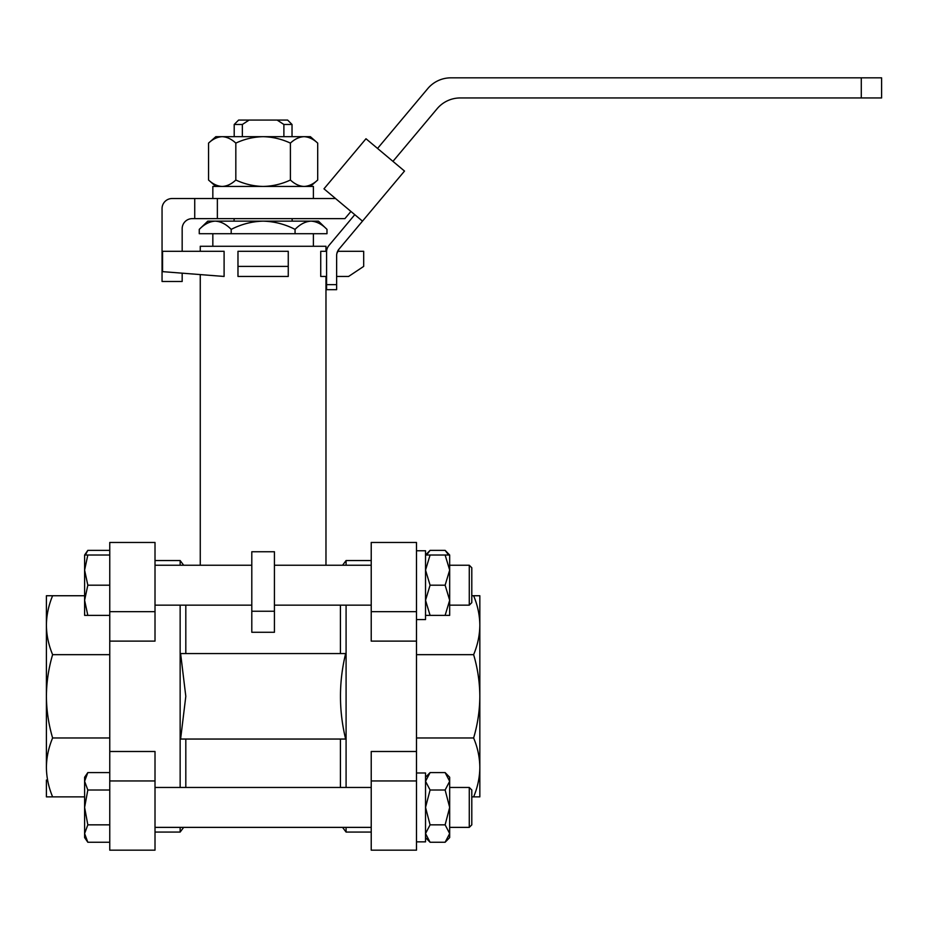 <?xml version="1.0" encoding="UTF-8"?>
<svg xmlns="http://www.w3.org/2000/svg" width="928" height="928" viewBox="0 0 928 928"><rect width="100%" height="100%" fill="white"/><g stroke="black" fill="none" stroke-linecap="round" stroke-linejoin="round"><path stroke-width="1.39" d="M224.1 276.451L162.551 271.637L162.551 251.302L224.1 251.302L224.1 276.451M237.974 276.451L237.974 266.394L288.26 266.394L288.26 276.451L237.974 276.451M336.632 276.451L348.603 276.451L363.683 266.394L363.683 251.302L337.606 251.302M326.575 276.451L320.728 276.451L320.728 251.302L326.598 251.302M237.974 266.394L237.974 251.302L288.26 251.302L288.26 266.394M345.634 653.567L180.612 653.567L185.809 696.313L180.612 739.048L345.634 739.048C338.743 710.558 338.743 682.057 345.634 653.567M251.801 611.239L274.433 611.239L274.433 632.27L251.801 632.27L251.801 551.742L274.433 551.742L274.433 611.239M200.262 251.302L200.262 246.28L325.972 246.28L325.972 251.302M185.809 653.567L185.809 605.149M340.425 653.567L340.425 605.149M185.809 787.466L185.809 739.048M340.425 787.466L340.425 739.048M346.086 787.466L346.086 605.149M346.086 565.245L346.086 560.547L371.223 560.547M371.223 832.068L346.086 832.068L346.086 827.37M416.486 751.494L416.486 780.958L371.223 780.958L371.223 751.494L416.486 751.494L416.486 641.12L371.223 641.12L371.223 542.462L416.486 542.462L416.486 611.656L371.223 611.656M180.148 787.466L180.148 605.149M180.148 565.245L180.148 560.547L155.011 560.547M346.086 832.068L342.56 827.37L183.674 827.37L180.148 832.068L180.148 827.37M109.759 641.12L109.759 542.462L155.011 542.462L155.011 641.12L109.759 641.12L109.759 751.494L155.011 751.494L155.011 850.164L109.759 850.164L109.759 780.958L155.011 780.958M182.166 251.302L182.166 228.694A10.057 10.057 0 0 1 192.224 218.637L194.729 218.637L194.729 198.522L172.109 198.522A10.057 10.057 0 0 0 162.052 208.58L162.052 281.486L182.166 281.486L182.166 273.168M335.53 198.522L194.729 198.522M861.288 97.95L861.288 77.836L881.6 77.836L881.6 97.95L460.242 97.95A30.172 30.172 0 0 0 437.123 108.727L392.95 161.368M336.864 253.472L338.987 249.156L404.504 171.065L365.992 138.748L323.976 188.825L362.488 221.142M326.575 289.675L326.575 284.641L336.632 284.641L336.632 289.675L326.575 289.675M194.729 218.637L217.361 218.637L217.361 198.522M354.786 214.681L328.93 245.491A10.057 10.057 0 0 0 326.575 251.964L326.575 284.641M336.632 284.641L336.632 255.618A10.057 10.057 0 0 1 338.987 249.156M217.361 218.637L344.903 218.637L350.935 211.445M861.288 77.836L450.857 77.836A30.172 30.172 0 0 0 427.75 88.612L377.545 148.445M283.887 136.671L283.887 124.48L292.03 124.48L292.03 136.671M242.347 136.671L242.347 124.48L249.11 120.072L242.347 124.48L234.204 124.48L234.204 136.671M234.204 124.48L238.612 120.072L277.136 120.072L283.887 124.48M277.136 120.072L287.634 120.072L292.03 124.48M317.701 143.109C313.362 139.061 308.815 136.915 304.048 136.671L263.123 136.671C272.635 136.915 281.729 139.061 290.406 143.109C294.721 139.061 299.268 136.915 304.048 136.671L310.381 136.671L317.701 143.109L317.701 180.02C313.386 184.069 308.838 186.215 304.048 186.447C299.292 186.215 294.744 184.069 290.406 180.02C281.799 184.069 272.693 186.215 263.123 186.447C253.611 186.215 244.505 184.069 235.828 180.02C231.524 184.069 226.977 186.215 222.186 186.447C217.43 186.215 212.883 184.069 208.545 180.02L208.545 143.109C212.848 139.061 217.396 136.915 222.186 136.671L263.123 136.671C253.541 136.915 244.447 139.061 235.828 143.109L235.828 180.02M208.545 143.109L215.853 136.671L222.186 136.671C226.942 136.915 231.49 139.061 235.828 143.109M290.406 143.109L290.406 180.02M313.397 198.522L313.397 186.447L212.837 186.447L212.837 198.522M311.019 221.131L263.123 221.131C251.906 221.467 241.257 224.216 231.188 229.39C226.2 224.228 220.876 221.479 215.215 221.131L263.123 221.131C274.433 221.479 285.07 224.228 295.058 229.39C300.092 224.216 305.416 221.467 311.019 221.131L318.432 221.131L326.992 229.39C321.993 224.228 316.68 221.479 311.019 221.131M199.253 229.39L207.814 221.131L215.215 221.131C209.612 221.467 204.288 224.216 199.253 229.39L199.253 233.705L231.188 233.705L231.188 229.39M326.992 229.39L326.992 233.705L295.058 233.705L295.058 229.39M295.058 233.705L231.188 233.705M416.486 619.579L425.534 619.579L425.534 550.756L416.486 550.756M416.486 641.12L416.486 611.656M416.486 780.958L416.486 850.164L371.223 850.164L371.223 780.958M84.61 615.368L84.61 555.025L87.824 555.025L84.61 570.117L87.824 585.197L84.61 600.288L87.824 615.368L84.61 615.368M109.759 615.368L87.824 615.368M109.759 585.197L87.824 585.197M109.759 555.025L87.824 555.025M109.759 751.494L109.759 780.958M425.534 841.858L416.486 841.858L425.534 841.858L425.534 772.978L416.486 772.978M425.534 781.295L430.082 772.583L425.534 781.295L430.082 790.006L425.534 807.418L430.082 824.841L425.534 833.553L430.082 842.253L445.127 842.253L449.674 833.553L449.674 777.246L445.127 772.583L449.674 781.295L445.127 790.006L449.674 807.418L445.127 824.841L449.674 833.553L445.127 842.253L449.674 837.59L449.674 833.553M425.534 777.246L430.082 772.583L445.127 772.583M430.082 790.006L445.127 790.006M430.082 824.841L445.127 824.841M425.534 615.368L430.082 615.368L425.534 600.288L430.082 585.197L425.534 570.117L430.082 555.025L425.534 555.025L430.082 550.362L426.578 555.025L430.082 550.362L445.127 550.362L448.618 555.025M109.759 842.253L87.824 842.253L84.61 833.553L87.824 842.253L84.61 837.59L84.61 807.418L87.824 824.841L84.61 833.553M109.759 824.841L87.824 824.841M109.759 790.006L87.824 790.006L84.61 807.418L84.61 781.295L87.824 790.006M109.759 772.583L87.824 772.583L84.61 781.295L84.61 777.246L87.824 772.583M109.759 550.362L87.824 550.362L85.353 555.025M46.4 780.03L46.4 796.874L84.61 796.874M84.61 595.741L46.4 595.741L46.4 696.313L46.4 637.107M52.618 595.741C48.592 605.358 46.516 615.171 46.4 625.194C46.516 635.228 48.592 645.041 52.618 654.658C48.592 668.253 46.516 682.138 46.4 696.313L46.4 767.421C46.516 777.444 48.592 787.257 52.618 796.874M109.759 654.658L52.618 654.658M46.4 696.313C46.516 710.488 48.592 724.374 52.618 737.969C48.592 747.574 46.516 757.399 46.4 767.421M109.759 737.969L52.618 737.969M109.759 611.656L155.011 611.656M469.278 787.466L471.795 789.983L471.795 824.864L469.278 827.37L469.278 787.466L449.674 787.466M479.834 696.313L479.834 595.741L473.628 595.741C477.653 605.358 479.718 615.171 479.834 625.194C479.718 635.228 477.653 645.041 473.628 654.658C477.653 668.253 479.718 682.138 479.834 696.313L479.834 767.421C479.718 757.399 477.653 747.574 473.628 737.969C477.653 724.374 479.718 710.488 479.834 696.313M479.834 796.874L479.834 767.421C479.718 777.444 477.653 787.257 473.628 796.874L479.834 796.874M471.795 796.874L473.628 796.874M416.486 737.969L473.628 737.969M471.795 595.741L473.628 595.741M416.486 654.658L473.628 654.658M430.082 585.197L445.127 585.197L449.674 570.117L449.674 555.025L445.127 550.362M430.082 615.368L449.674 615.368L449.674 570.117L445.127 555.025L449.674 555.025M445.127 615.368L449.674 600.288L445.127 585.197M430.082 555.025L445.127 555.025M469.278 565.245L471.795 567.762L471.795 602.643L469.278 605.149L469.278 565.245L449.674 565.245M200.262 274.584L200.262 565.245M325.972 276.451L325.972 565.245M342.56 565.245L346.086 560.547M183.674 565.245L180.148 560.547M180.148 832.068L155.011 832.068M234.204 218.637L233.984 221.131M292.03 218.637L292.25 221.131M310.381 186.447L317.701 180.02M215.853 186.447L208.545 180.02M313.397 246.28L313.397 233.705M212.837 246.28L212.837 233.705M425.534 837.59L430.082 842.253M469.278 827.37L449.674 827.37L469.278 827.37L471.795 824.864M84.61 555.025L87.824 550.362M109.759 850.164L155.011 850.164M371.223 787.466L155.011 787.466M371.223 827.37L155.011 827.37M416.486 850.164L371.223 850.164M371.223 565.245L274.433 565.245M251.801 565.245L155.011 565.245M371.223 605.149L274.433 605.149M251.801 605.149L155.011 605.149M469.278 605.149L449.674 605.149"/></g></svg>
